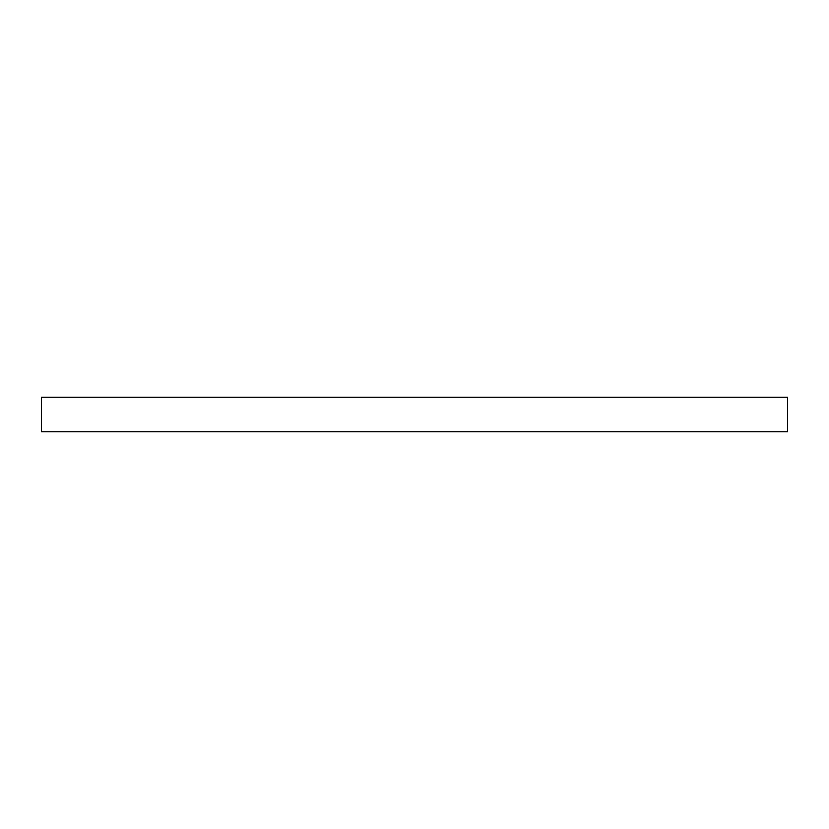 <?xml version="1.0" encoding="UTF-8"?>
<svg xmlns="http://www.w3.org/2000/svg" width="829" height="829" viewBox="0 0 829 829"><rect width="100%" height="100%" fill="white"/><g stroke="black" fill="none" stroke-linecap="round" stroke-linejoin="round"><path stroke-width="1.24" d="M787.55 397.267L41.45 397.267L41.45 431.733L787.55 431.733L787.55 397.267L787.55 431.733L41.45 431.733L41.45 397.267L787.55 397.267"/></g></svg>
